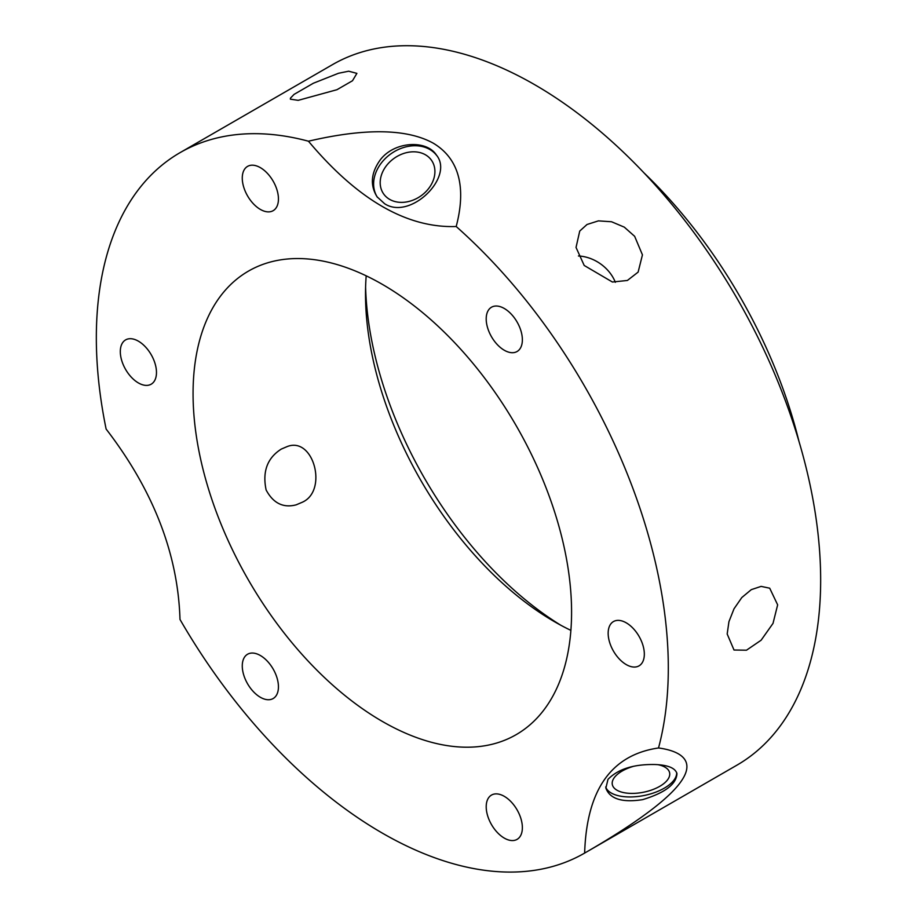 <?xml version="1.0" encoding="UTF-8"?>
<svg xmlns="http://www.w3.org/2000/svg" width="917" height="917" viewBox="0 0 917 917"><rect width="100%" height="100%" fill="white"/><g stroke="black" fill="none" stroke-linecap="round" stroke-linejoin="round"><path stroke-width="1.38" d="M615.341 282.31A35.683 28.14 35.1 0 0 578.432 255.981M584.198 265.46L576.036 247.441L579.739 231.061L587.018 224.493L598.423 220.871L611.536 221.754L624.294 227.141L634.656 236.322L642.439 254.857L638.129 272.108L627.377 280.464L612.418 282.023L584.198 265.46M488.623 330.762A25.573 14.764 60 0 1 491.501 307.218A25.573 14.764 60 0 1 517.073 321.982A25.573 14.764 60 0 1 517.073 351.509A25.573 14.764 60 0 1 488.623 330.762M727.181 633.991L728.946 621.634L734.013 608.808L741.807 597.54L751.298 589.642L761.121 586.387L769.707 588.198L777.65 604.853L773.008 623.4L761.121 640.215L746.495 650.199L734.013 650.015L727.181 633.991M610.584 624.225A25.573 14.764 60 0 1 613.462 621.566A25.573 14.764 60 0 1 639.034 636.329A25.573 14.764 60 0 1 639.034 665.857A25.573 14.764 60 0 1 615.238 653.924A25.573 14.764 60 0 1 610.584 624.225M504.281 796.334A25.573 14.764 60 0 1 520.994 818.881A25.573 14.764 60 0 1 517.073 839.376A25.573 14.764 60 0 1 491.501 824.601A25.573 14.764 60 0 1 491.501 795.073A25.573 14.764 60 0 1 504.281 796.334M276.017 674.992A25.573 14.764 60 0 1 273.151 698.536A25.573 14.764 60 0 1 247.567 683.773A25.573 14.764 60 0 1 247.567 654.245A25.573 14.764 60 0 1 276.017 674.992M154.056 381.529A25.573 14.764 60 0 1 151.179 384.2A25.573 14.764 60 0 1 125.606 369.436A25.573 14.764 60 0 1 125.606 339.898A25.573 14.764 60 0 1 149.402 351.841A25.573 14.764 60 0 1 154.056 381.529M260.359 209.42A25.573 14.764 60 0 1 243.647 186.885A25.573 14.764 60 0 1 247.567 166.39A25.573 14.764 60 0 1 273.151 181.153A25.573 14.764 60 0 1 273.151 210.681A25.573 14.764 60 0 1 260.359 209.42M298.208 100.343L290.38 99.185L290.425 98.176L294.07 94.382L313.385 83.229L338.476 73.28L348.678 71.205L356.896 73.371L352.495 80.742L336.963 89.706L298.208 100.343M633.028 766.463A29.241 13.789 168.4 0 0 612.315 784.539A29.241 13.789 168.4 0 0 630.632 793.388A29.241 13.789 168.4 0 0 669.616 772.813A29.241 13.789 168.4 0 0 657.982 764.686M676.666 772.595A36.279 17.114 -11.6 0 1 644.238 795.475A36.279 17.114 -11.6 0 1 605.701 786.969M654.635 764.514C633.464 764.193 617.92 769.145 607.982 779.37L605.873 788.116C609.897 798.982 622.162 802.822 642.645 799.647C665.043 792.815 676.482 784.115 676.952 773.57C675.256 767.976 667.817 764.961 654.635 764.514M658.521 747.974C678.179 750.564 696.748 759.333 680.987 781.548C665.627 803.613 620.694 832.338 584.645 853.074C586.639 789.892 611.272 754.851 658.521 747.974A404.443 233.503 -120 0 0 668.31 667.989A404.443 233.503 -120 0 0 456.196 226.51C406.953 228.253 357.699 199.814 308.444 141.207A404.443 233.503 -120 0 0 180.099 152.623A404.443 233.503 -120 0 0 106.12 429.053C153.38 490.492 178.001 553.96 179.996 619.456A404.443 233.503 -120 0 0 584.542 853.131A404.443 233.503 -120 0 0 584.645 853.074M301.98 502.378L296.122 504.854C283.227 508.19 273.22 503.227 266.125 489.976C262.262 471.579 267.317 457.95 281.301 449.078L286.975 446.659C313.648 435.816 328.389 491.248 301.98 502.378M584.542 853.131L736.901 765.179A404.443 233.503 -120 0 0 820.658 580.025A404.443 233.503 -120 0 0 644.124 173.015A404.443 233.503 -120 0 0 332.458 64.66L180.099 152.623M308.444 141.207C349.366 131.635 400.649 125.102 433.317 143.212C464.896 162.194 463.796 197.705 456.196 226.51M428.239 189.028A29.241 23.063 144.9 0 1 383.627 193.911A29.241 23.063 144.9 0 1 394.287 158.217A29.241 23.063 144.9 0 1 431.483 160.269A29.241 23.063 144.9 0 1 428.239 189.028M380.234 159.902C394.436 141.058 426.783 139.693 436.435 155.088C454.545 176.981 410.335 220.561 384.647 203.746L377.07 196.811C369.906 185.177 370.961 172.877 380.234 159.902M377.46 197.35A36.279 28.61 144.9 0 1 391.112 153.678A36.279 28.61 144.9 0 1 436.813 155.649M571.578 612.143A267.649 154.526 -120 0 0 454.752 342.798A267.649 154.526 -120 0 0 248.496 271.088A267.649 154.526 -120 0 0 248.496 580.14A267.649 154.526 -120 0 0 516.145 734.666A267.649 154.526 -120 0 0 571.578 612.143M366.192 275.822A267.649 154.526 -120 0 0 570.89 630.38M365.596 286.952A285.485 164.831 -120 0 0 560.952 625.325M798.971 441.364A344.964 199.161 -120 0 0 643.917 172.809"/></g></svg>
